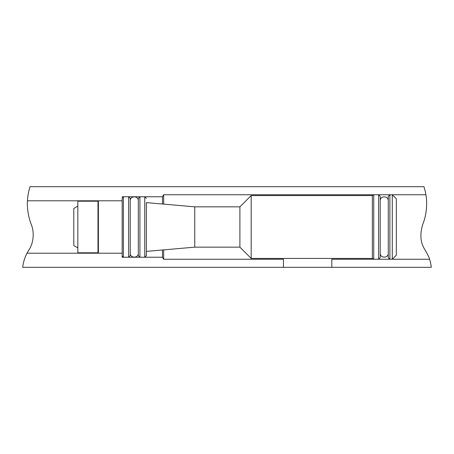 <?xml version="1.0" encoding="UTF-8"?>
<svg xmlns="http://www.w3.org/2000/svg" width="454" height="454" viewBox="0 0 454 454"><rect width="100%" height="100%" fill="white"/><g stroke="black" fill="none" stroke-linecap="round" stroke-linejoin="round"><path stroke-width="0.68" d="M392.296 194.749L392.296 259.251L396.325 255.222L396.325 198.778L392.296 194.749L389.878 194.749L388.261 196.361L388.261 257.639L389.878 259.251L389.878 194.749M388.261 253.207C388.511 258.405 379.953 258.405 380.202 253.207L380.202 200.793C379.953 195.595 388.511 195.595 388.261 200.793M378.585 194.749L378.585 259.251L380.202 257.639L380.202 196.361L378.585 194.749L373.75 194.749L372.354 195.555L251.187 195.555L251.187 258.445L372.354 258.445L372.354 195.555M251.187 258.445L239.899 247.158L239.899 206.842L251.187 195.555M194.749 247.158L194.749 206.842L146.37 202.609L146.37 251.391L194.749 247.158L239.899 247.158M146.37 198.375L144.758 196.764L144.758 257.236L146.37 255.625L146.37 202.609M138.305 255.625L138.305 198.375L139.917 196.764L139.917 257.236L138.305 255.625M138.305 253.207L138.305 200.793C138.555 195.595 129.992 195.595 130.241 200.793L130.241 253.207C129.992 258.405 138.555 258.405 138.305 253.207M128.63 257.236L130.241 255.625L130.241 198.375L128.63 196.764L123.386 196.764L123.386 257.236L128.63 257.236L128.63 196.764M163.661 204.124L163.661 194.749L425.897 194.749C425.869 194.278 428.962 208.823 422.714 224.543C419.632 234.712 420.461 243.225 425.199 250.08C428.394 255.874 429.847 258.928 429.546 259.251A40.315 40.315 0 0 1 431.3 267.315L283.444 267.315L283.444 259.251L163.661 259.251L162.492 257.236L122.177 257.236L122.177 197.972L123.386 196.764M26.996 253.207L122.177 253.207L98.393 253.207L98.393 200.793L122.177 200.793L27.444 200.793C27.376 200.458 26.411 212.007 31.286 224.543C35.395 234.678 32.109 245.614 28.801 250.08L26.996 253.207A40.315 40.315 0 0 0 22.7 267.315L283.444 267.315M98.393 253.207L97.99 252.804L97.99 201.196L98.393 200.793M97.99 252.804L77.833 252.804L77.833 201.196L97.99 201.196M77.833 247.873L73.798 245.546L73.798 208.454L77.833 206.127M425.897 194.749A56.444 56.444 0 0 0 424.059 187.008A28.069 28.069 0 0 1 423.962 186.685L30.038 186.685A28.069 28.069 0 0 1 29.941 187.008A56.444 56.444 0 0 0 27.444 200.793M429.546 259.251L331.823 259.251L331.823 267.315M163.661 249.876L163.661 259.251M163.661 194.749L162.492 196.764L162.492 204.022M162.492 249.978L162.492 257.236M162.492 196.764L122.177 196.764M378.585 259.251L373.75 259.251L373.75 194.749M392.296 259.251L389.878 259.251M373.75 259.251L372.354 258.445M239.899 206.842L194.749 206.842M144.758 196.764L139.917 196.764M144.758 257.236L139.917 257.236M122.177 256.028L123.386 257.236"/></g></svg>
